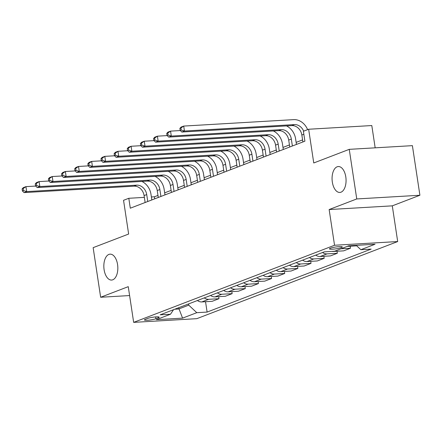 <?xml version="1.0" encoding="UTF-8"?>
<svg xmlns="http://www.w3.org/2000/svg" width="442" height="442" viewBox="0 0 442 442"><rect width="100%" height="100%" fill="white"/><g stroke="black" fill="none" stroke-linecap="round" stroke-linejoin="round"><path stroke-width="0.66" d="M332.334 182.082A12.973 6.973 86.6 0 1 338.307 166.546A12.973 6.973 86.6 0 1 345.799 176.91A12.973 6.973 86.6 0 1 339.826 192.447A12.973 6.973 86.6 0 1 332.334 182.082M104.102 269.692A12.973 6.973 86.6 0 1 110.075 254.156A12.973 6.973 86.6 0 1 117.566 264.52A12.973 6.973 86.6 0 1 111.594 280.057A12.973 6.973 86.6 0 1 104.102 269.692M330.395 248.233A6.486 0.923 171.4 0 0 329.445 248.885A6.486 0.923 171.4 0 0 334.174 249.061A6.486 0.923 171.4 0 0 341.318 247.597A6.486 0.923 171.4 0 0 342.274 246.945A6.486 0.923 171.4 0 0 337.539 246.769A6.486 0.923 171.4 0 0 330.395 248.233M375.17 147.827L371.799 125.55L308.654 129.246L303.394 131.263L304.897 141.186L130.302 208.204L128.804 198.287L123.545 200.303L128.644 234.033L93.146 247.658L100.649 297.256L129.605 295.56M419.9 195.248L412.397 145.65L349.252 149.346L356.755 198.944L329.146 209.541L334.544 245.255L397.689 241.553L392.292 205.845L419.9 195.248L356.755 198.944M334.544 245.255L133.661 322.367L196.806 318.671L397.689 241.553M155.932 318.704L158.247 317.815A6.282 0.895 171.4 0 0 159.17 317.185A6.282 0.895 171.4 0 0 154.59 317.013A6.282 0.895 171.4 0 0 147.667 318.433L145.352 319.323A6.282 0.895 171.4 0 0 144.429 319.953A6.282 0.895 171.4 0 0 149.015 320.124A6.282 0.895 171.4 0 0 155.932 318.704L155.661 316.908M174.794 309.218L178.761 308.986L188.751 305.146L196.778 312.682L207.105 312.08L371.181 249.095L360.854 249.702L356.224 245.354M196.778 312.682L182.579 318.135L156.297 319.671L170.496 314.223L173.557 309.687M360.854 249.702L375.054 244.249L348.771 245.791L334.572 251.238L324.246 251.846L160.17 314.826L170.496 314.223M308.654 129.246L313.754 162.971L349.252 149.346M133.661 322.367L128.257 286.659L100.649 297.256M157.971 195.419L154.402 196.784L151.379 196.961M144.357 197.375L128.804 198.287M302.588 139.904L296.14 142.379M289.438 144.948L282.99 147.424M276.294 149.998L269.841 152.473M263.145 155.043L256.697 157.518M250.001 160.092L243.548 162.568M236.851 165.137L230.404 167.612M223.707 170.181L217.254 172.656M210.558 175.231L204.11 177.706M197.408 180.275L190.961 182.75M184.264 185.325L177.817 187.8M171.115 190.369L164.667 192.845M178.579 307.765L182.579 318.135M188.568 303.925L188.751 305.146M154.711 198.834L154.402 196.784M207.105 312.08L205.536 301.709M197.419 300.527A8.111 6.74 69 0 0 201.828 301.93L212.154 301.322L218.994 298.698L218.685 296.665M340.959 248.791L350.462 248.233L350.152 246.2M350.462 248.233L343.627 250.857L333.301 251.459A8.111 6.74 69 0 1 331.975 251.393M322.583 252.481A8.111 6.74 69 0 0 326.992 253.885L337.312 253.277L337.008 251.244M337.312 253.277L330.478 255.901L320.152 256.509A8.111 6.74 69 0 1 315.743 255.106M309.433 257.531A8.111 6.74 69 0 0 313.842 258.929L324.168 258.327L323.859 256.288M324.168 258.327L317.334 260.951L307.008 261.553A8.111 6.74 69 0 1 302.599 260.156M296.289 262.576A8.111 6.74 69 0 0 300.698 263.979L311.019 263.371L310.715 261.338M311.019 263.371L304.184 265.996L293.858 266.603A8.111 6.74 69 0 1 289.449 265.2M283.14 267.625A8.111 6.74 69 0 0 287.549 269.023L297.875 268.421L297.565 266.382M297.875 268.421L291.035 271.045L280.714 271.648A8.111 6.74 69 0 1 276.305 270.25M269.996 272.67A8.111 6.74 69 0 0 274.399 274.073L284.725 273.465L284.421 271.432M284.725 273.465L277.891 276.09L267.565 276.698A8.111 6.74 69 0 1 263.156 275.294M256.846 277.72A8.111 6.74 69 0 0 261.255 279.117L271.581 278.51L271.272 276.477M271.581 278.51L264.741 281.134L254.415 281.742A8.111 6.74 69 0 1 250.012 280.344M243.697 282.764A8.111 6.74 69 0 0 248.106 284.162L258.432 283.56L258.122 281.526M258.432 283.56L251.597 286.184L241.271 286.786A8.111 6.74 69 0 1 236.862 285.388M230.553 287.808A8.111 6.74 69 0 0 234.962 289.212L245.288 288.604L244.978 286.571M245.288 288.604L238.448 291.228L228.122 291.836A8.111 6.74 69 0 1 223.718 290.433M217.403 292.858A8.111 6.74 69 0 0 221.812 294.256L232.138 293.654L231.829 291.621M232.138 293.654L225.304 296.278L214.978 296.88A8.111 6.74 69 0 1 210.569 295.483M204.259 297.902A8.111 6.74 69 0 0 208.668 299.306L218.994 298.698M347.268 246.365L356.716 245.813M329.146 209.541L392.292 205.845M147.761 201.502L146.716 194.574A10.133 8.426 69 0 0 136.677 185.154L26.686 191.596L24.056 192.607L134.053 186.159L136.677 185.154M145.131 202.513L144.086 195.579A10.133 8.426 69 0 0 134.053 186.159M141.888 181.424A15.205 12.641 -111 0 1 150.982 194.32L151.833 199.944M22.1 188.961L22.398 190.944L23.454 190.541L23.15 188.557L22.1 188.961L23.304 187.646L25.934 186.635L35.714 186.065M23.15 188.557L25.934 186.635L26.686 191.596L23.454 190.541M22.398 190.944L24.056 192.607M160.91 196.458L159.86 189.524A10.133 8.426 69 0 0 149.827 180.104L39.83 186.552L37.2 187.557L147.197 181.115L149.827 180.104M158.28 197.463L157.23 190.535A10.133 8.426 69 0 0 147.197 181.115M155.037 176.38A15.205 12.641 -111 0 1 164.126 189.275L164.977 194.894M35.249 183.916L35.548 185.9L36.598 185.496L36.299 183.507L35.249 183.916L36.454 182.596L39.084 181.59L48.858 181.016M36.299 183.507L39.084 181.59L39.83 186.552L36.598 185.496M35.548 185.9L37.2 187.557M174.054 191.408L173.01 184.48A10.133 8.426 69 0 0 162.976 175.06L52.979 181.502L50.349 182.513L160.347 176.071L162.976 175.06M171.424 192.419L170.38 185.485A10.133 8.426 69 0 0 160.347 176.071M168.181 171.33A15.205 12.641 -111 0 1 177.275 184.231L178.126 189.85M48.393 178.866L48.692 180.85L49.747 180.447L49.443 178.463L48.393 178.866L49.598 177.551L52.228 176.54L62.007 175.971M49.443 178.463L52.228 176.54L52.979 181.502L49.747 180.447M48.692 180.85L50.349 182.513M187.204 186.364L186.154 179.43A10.133 8.426 69 0 0 176.12 170.01L66.123 176.457L63.493 177.463L173.491 171.021L176.12 170.01M184.574 187.375L183.524 180.441A10.133 8.426 69 0 0 173.491 171.021M181.331 166.286A15.205 12.641 -111 0 1 190.419 179.181L191.27 184.8M61.543 173.822L61.841 175.805L62.891 175.402L62.593 173.419L61.543 173.822L62.747 172.507L65.377 171.496L75.151 170.921M62.593 173.419L65.377 171.496L66.123 176.457L62.891 175.402M61.841 175.805L63.493 177.463M200.348 181.314L199.303 174.386A10.133 8.426 69 0 0 189.27 164.965L79.273 171.408L76.643 172.419L186.64 165.977L189.27 164.965M197.723 182.325L196.673 175.397A10.133 8.426 69 0 0 186.64 165.977M194.474 161.242A15.205 12.641 -111 0 1 203.569 174.137L204.419 179.756M74.687 168.772L74.985 170.756L76.041 170.352L75.742 168.369L74.687 168.772L75.891 167.457L78.521 166.452L88.301 165.877M75.742 168.369L78.521 166.452L79.273 171.408L76.041 170.352M74.985 170.756L76.643 172.419M213.497 176.27L212.447 169.336A10.133 8.426 69 0 0 202.414 159.921L92.417 166.363L89.792 167.369L199.784 160.927L202.414 159.921M210.867 177.281L209.817 170.347A10.133 8.426 69 0 0 199.784 160.927M207.624 156.192A15.205 12.641 -111 0 1 216.718 169.087L217.563 174.706M87.836 163.728L88.135 165.711L89.185 165.308L88.886 163.325L87.836 163.728L89.041 162.413L91.671 161.402L101.445 160.827M88.886 163.325L91.671 161.402L92.417 166.363L89.185 165.308M88.135 165.711L89.792 167.369M226.647 171.225L225.597 164.291A10.133 8.426 69 0 0 215.563 154.871L105.566 161.313L102.936 162.325L212.933 155.882L215.563 154.871M224.017 172.231L222.967 165.302A10.133 8.426 69 0 0 212.933 155.882M220.768 151.147A15.205 12.641 -111 0 1 229.862 164.043L230.713 169.662M100.98 158.678L101.284 160.661L102.334 160.258L102.036 158.275L100.98 158.678L102.185 157.363L104.815 156.357L114.594 155.783M102.036 158.275L104.815 156.357L105.566 161.313L102.334 160.258M101.284 160.661L102.936 162.325M239.791 166.175L238.741 159.247A10.133 8.426 69 0 0 228.707 149.827L118.716 156.269L116.086 157.28L226.077 150.833L228.707 149.827M237.161 167.187L236.111 160.253A10.133 8.426 69 0 0 226.077 150.833M233.917 146.098A15.205 12.641 -111 0 1 243.012 158.993L243.857 164.617M114.13 153.634L114.428 155.617L115.478 155.214L115.18 153.23L114.13 153.634L115.334 152.319L117.964 151.308L127.744 150.739M115.18 153.23L117.964 151.308L118.716 156.269L115.478 155.214M114.428 155.617L116.086 157.28M252.94 161.131L251.89 154.197A10.133 8.426 69 0 0 241.857 144.777L131.86 151.225L129.23 152.23L239.227 145.788L241.857 144.777M250.31 162.137L249.26 155.208A10.133 8.426 69 0 0 239.227 145.788M247.061 141.053A15.205 12.641 -111 0 1 256.156 153.949L257.006 159.568M127.274 148.589L127.578 150.573L128.628 150.169L128.329 148.18L127.274 148.589L128.478 147.269L131.108 146.263L140.887 145.689M128.329 148.18L131.108 146.263L131.86 151.225L128.628 150.169M127.578 150.573L129.23 152.23M266.084 156.081L265.034 149.153A10.133 8.426 69 0 0 255.001 139.733L145.009 146.175L142.379 147.186L252.371 140.744L255.001 139.733M263.454 157.092L262.41 150.158A10.133 8.426 69 0 0 252.371 140.744M260.211 136.003A15.205 12.641 -111 0 1 269.305 148.904L270.156 154.523M140.423 143.54L140.722 145.523L141.777 145.12L141.473 143.136L140.423 143.54L141.628 142.225L144.258 141.213L154.037 140.644M141.473 143.136L144.258 141.213L145.009 146.175L141.777 145.12M140.722 145.523L142.379 147.186M279.233 151.037L278.184 144.103A10.133 8.426 69 0 0 268.15 134.683L158.153 141.131L155.523 142.136L265.52 135.694L268.15 134.683M276.604 152.048L275.554 145.114A10.133 8.426 69 0 0 265.52 135.694M273.36 130.959A15.205 12.641 -111 0 1 282.449 143.854L283.3 149.473M153.567 138.495L153.871 140.479L154.921 140.075L154.623 138.092L153.567 138.495L154.777 137.18L157.402 136.169L167.181 135.595M154.623 138.092L157.402 136.169L158.153 141.131L154.921 140.075M153.871 140.479L155.523 142.136M292.377 145.987L291.333 139.059A10.133 8.426 69 0 0 281.294 129.639L171.303 136.081L168.673 137.092L278.67 130.65L281.294 129.639M289.748 146.998L288.703 140.07A10.133 8.426 69 0 0 278.67 130.65M286.504 125.915A15.205 12.641 -111 0 1 295.599 138.81L296.449 144.429M166.717 133.445L167.015 135.429L168.07 135.025L167.767 133.042L166.717 133.445L167.921 132.13L170.551 131.125L180.33 130.55M167.767 133.042L170.551 131.125L171.303 136.081L168.07 135.025M167.015 135.429L168.673 137.092M302.897 141.954L301.847 135.02A10.133 8.426 69 0 0 291.814 125.6L181.817 132.042L184.447 131.036L181.214 129.981L180.916 127.998L179.866 128.401L180.165 130.384L181.214 129.981M303.676 131.158A10.133 8.426 69 0 0 294.444 124.594L184.447 131.036L183.701 126.075L293.692 119.633A15.205 12.641 -111 0 1 307.61 129.644M179.866 128.401L181.071 127.086L183.701 126.075L180.916 127.998M180.165 130.384L181.817 132.042M208.668 299.306L201.828 301.93M221.812 294.256L214.978 296.88M234.962 289.212L228.122 291.836M248.106 284.162L241.271 286.786M261.255 279.117L254.415 281.742M274.399 274.073L267.565 276.698M287.549 269.023L280.714 271.648M300.698 263.979L293.858 266.603M313.842 258.929L307.008 261.553M326.992 253.885L320.152 256.509M333.749 251.288L333.301 251.459M158.103 316.853L158.247 317.815M144.086 195.579L146.716 194.574M157.23 190.535L159.86 189.524M170.38 185.485L173.01 184.48M183.524 180.441L186.154 179.43M196.673 175.397L199.303 174.386M209.817 170.347L212.447 169.336M222.967 165.302L225.597 164.291M236.111 160.253L238.741 159.247M249.26 155.208L251.89 154.197M262.41 150.158L265.034 149.153M275.554 145.114L278.184 144.103M288.703 140.07L291.333 139.059M301.847 135.02L303.847 134.252M291.814 125.6L294.444 124.594"/></g></svg>
